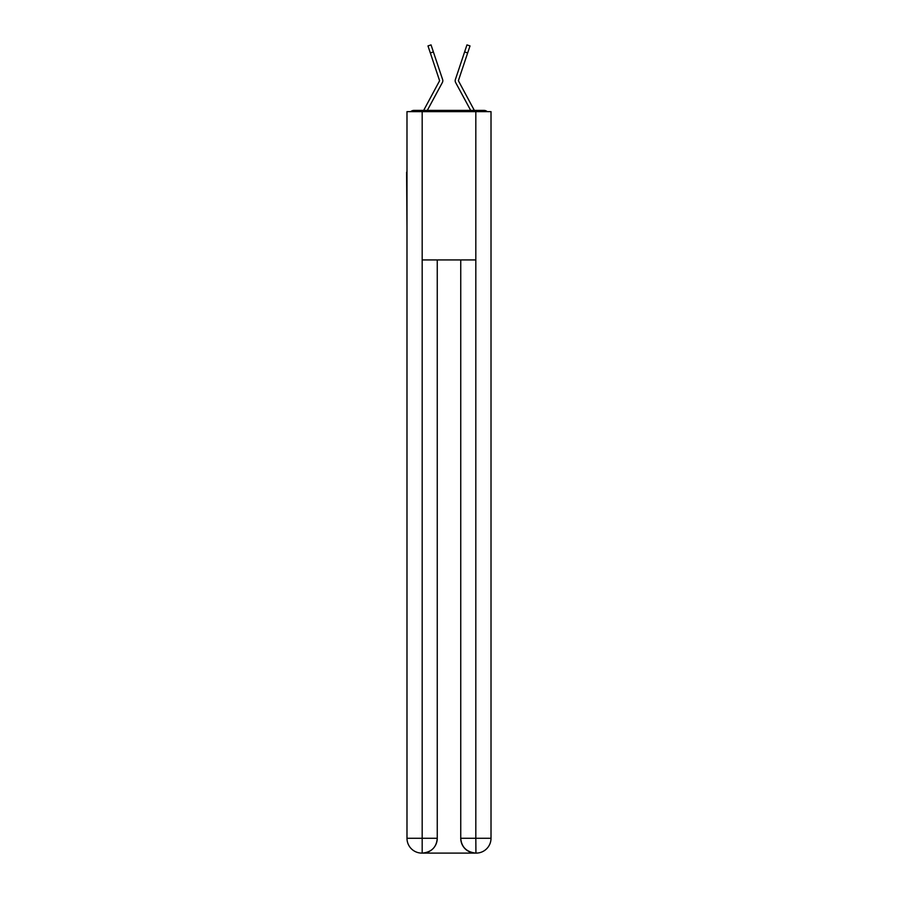 <?xml version="1.0" encoding="UTF-8"?>
<svg xmlns="http://www.w3.org/2000/svg" width="898" height="898" viewBox="0 0 898 898"><rect width="100%" height="100%" fill="white"/><g stroke="black" fill="none" stroke-linecap="round" stroke-linejoin="round"><path stroke-width="1.35" d="M491.015 227.306L491.015 123.004M406.985 172.18L406.985 123.004M406.614 172.18L406.985 227.306M487.244 111.633A4.939 4.939 0 0 0 483.977 110.398L414.023 110.398A4.939 4.939 0 0 0 410.756 111.633M414.023 110.398L423.71 110.398A12.359 12.359 0 0 1 424.159 109.466L439.605 80.741L427.987 45.921L431.04 44.9L433.386 51.927L430.344 52.948M438.965 88.801L427.313 110.398L438.965 88.801L427.313 110.398L438.965 88.801L427.313 110.398L438.965 88.801L427.313 110.398L438.965 88.801L427.313 110.398L438.965 88.801L427.313 110.398L438.965 88.801L427.313 110.398L438.965 88.801L427.313 110.398L438.965 88.801L427.313 110.398L438.965 88.801L427.313 110.398L438.965 88.801L427.313 110.398L438.965 88.801L427.313 110.398L429.727 110.398M468.273 110.398L470.687 110.398L459.035 88.801M458.395 80.741L473.841 109.466A12.359 12.359 0 0 1 474.29 110.398L483.977 110.398M427.313 110.398L442.377 82.504A3.704 3.704 0 0 0 442.624 79.563L433.386 51.927M470.687 110.398L455.623 82.504A3.704 3.704 0 0 1 455.376 79.563L466.96 44.9L470.013 45.921L467.656 52.948L464.614 51.927M422.183 111.633L406.985 111.633L406.985 838.272A14.828 14.828 0 0 0 421.813 853.1L475.57 853.1A14.828 14.828 0 0 1 460.741 838.272L460.741 259.926L460.741 838.272C461.493 847.016 466.432 851.955 475.57 853.1L476.187 853.1A14.828 14.828 0 0 0 491.015 838.272L491.015 111.633L422.183 111.633L422.183 259.926L475.817 259.926L475.817 111.633M437.259 259.926L437.259 838.272A14.828 14.828 0 0 1 422.43 853.1C431.601 852.146 436.54 847.196 437.259 838.272L437.259 259.926M460.741 838.272L475.817 838.272L475.929 853.1M406.985 838.272A14.828 14.828 0 0 0 421.813 853.1A14.828 14.828 0 0 1 406.985 838.272L422.183 838.272L422.183 853.1M458.418 80.584L467.656 52.948M437.259 838.272L422.183 838.272L422.183 259.926M475.817 259.926L475.817 838.272L491.015 838.272M427.987 45.921L431.04 44.9M466.96 44.9L470.013 45.921"/></g></svg>
